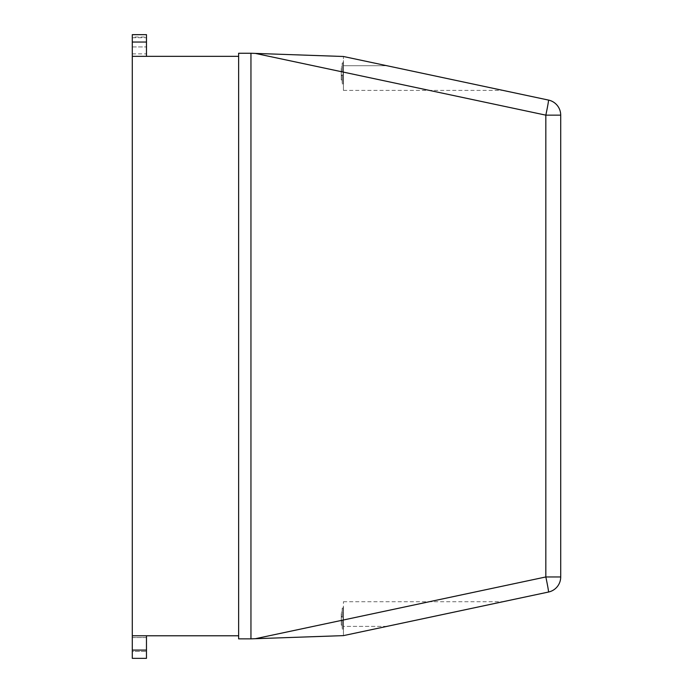 <?xml version="1.0" encoding="UTF-8"?>
<svg xmlns="http://www.w3.org/2000/svg" width="693" height="693" viewBox="0 0 693 693"><rect width="100%" height="100%" fill="white"/><g stroke="black" fill="none" stroke-linecap="round" stroke-linejoin="round"><path stroke-width="0.52" stroke-dasharray="3.46 2.6" d="M343.113 607.241L343.113 630.05M343.416 630.05L343.416 607.241M343.113 62.067L343.113 84.875M343.416 84.875L343.416 62.067M342.186 66.961L342.186 71.925L343.113 71.925L343.113 75.009L343.113 63.089L343.113 71.925L342.186 71.925L342.186 63.089L342.186 71.925L341.259 71.925L341.259 75.009L341.259 71.31L341.259 71.925L342.186 71.925L341.259 71.925L342.186 71.925L342.186 71.31L341.259 71.31L341.259 66.996L341.259 71.31L342.186 71.31L342.186 66.996L341.259 66.996L342.186 66.961L341.259 66.961M342.186 75.009L341.259 75.009L341.259 79.972L341.259 75.009L342.186 75.009L341.259 75.009L342.186 75.009L342.186 83.853L342.186 75.009L343.113 75.009L342.186 75.009M342.186 75.624L341.259 75.624L342.186 75.624L342.186 79.946L342.186 75.624M342.186 79.946L341.259 79.946M343.113 75.009L343.113 83.853L343.113 75.009M342.186 612.144L342.186 617.108L343.113 617.108L343.113 620.192L343.113 608.263L343.113 617.108L342.186 617.108L342.186 608.263L342.186 617.108L341.259 617.108L341.259 620.192L341.259 616.493L341.259 617.108L342.186 617.108L341.259 617.108L342.186 617.108L342.186 616.493L341.259 616.493L341.259 612.17L341.259 616.493L342.186 616.493L342.186 612.17L341.259 612.17L342.186 612.144L341.259 612.144M342.186 620.192L341.259 620.192L341.259 625.147L341.259 620.192L342.186 620.192L341.259 620.192L342.186 620.192L342.186 629.027L342.186 620.192L343.113 620.192L342.186 620.192M342.186 620.807L341.259 620.807L342.186 620.807L342.186 625.121L342.186 620.807M342.186 625.121L341.259 625.121M343.113 620.192L343.113 629.027L343.113 620.192M560.706 115.151L545.833 115.151A15.411 0.528 102 0 0 548.501 100.078A15.411 15.411 0 0 1 560.706 115.151L560.706 576.957A15.411 15.411 0 0 1 548.501 592.039A15.411 0.528 78 0 0 545.833 576.957L560.706 576.957M386.919 626.377L343.416 626.377L343.416 635.628L343.416 601.723L343.416 626.377L386.919 626.377L502.919 601.723L343.416 635.628L386.919 626.377L343.416 635.628L255.37 638.703L545.833 576.957L545.833 115.151L255.37 53.413L343.416 56.488L548.501 100.078M255.37 53.413L250.953 53.257L250.953 638.851L255.37 638.703M386.919 65.74L343.416 56.488L343.416 65.74L343.416 56.488L502.919 90.393L386.919 65.74L343.416 65.74L343.416 90.393L343.416 65.74L386.919 65.74M132.294 658.35L132.294 34.693L146.474 34.693L146.474 56.341L132.294 56.341L146.474 56.341M132.294 42.048L146.474 42.048M146.474 34.693L146.474 53.872L146.474 34.693M132.294 37.015L132.294 53.872L132.294 37.015L146.474 37.015M132.294 637.551L146.474 637.551L146.474 651.42L146.474 637.551L132.294 637.551L132.294 651.42L146.474 651.42L132.294 651.42L132.294 637.551M146.474 635.776L132.294 635.776L146.474 635.776L146.474 658.35M250.953 638.851L238.626 638.851L238.626 53.257L250.953 53.257M238.626 56.341L238.626 635.776L238.626 56.341L132.294 56.341M132.294 635.776L238.626 635.776M132.294 46.942L146.474 46.942L132.294 46.942M132.294 37.734L146.474 37.734M132.294 650.095L146.474 650.095M343.113 63.089L342.186 63.089M343.113 83.853L342.186 83.853M343.113 608.263L342.186 608.263M343.113 629.027L342.186 629.027M343.416 601.723L502.919 601.723M343.416 90.393L502.919 90.393M132.294 53.872L146.474 53.872"/><path stroke-width="1.04" d="M560.706 576.957L545.833 576.957A15.411 0.528 78 0 1 548.501 592.039A15.411 15.411 0 0 0 560.706 576.957L560.706 115.151A15.411 15.411 0 0 0 548.501 100.078A15.411 0.528 102 0 1 545.833 115.151L560.706 115.151M548.501 100.078L343.416 56.488L255.37 53.413L545.833 115.151L545.833 576.957L255.37 638.703L343.416 635.628L548.501 592.039L386.919 626.377M255.37 638.703L250.953 638.851L250.953 53.257L255.37 53.413M146.474 56.341L146.474 34.65L132.294 34.693L132.294 42.048L146.474 42.048M132.294 42.048L132.294 56.341L238.626 56.341M132.294 56.341L132.294 658.35L146.474 658.35L146.474 635.776M250.953 53.257L238.626 53.257L238.626 638.851L250.953 638.851M132.294 635.776L238.626 635.776M132.294 650.095L146.474 650.095M132.294 34.65L146.474 34.65"/></g></svg>
